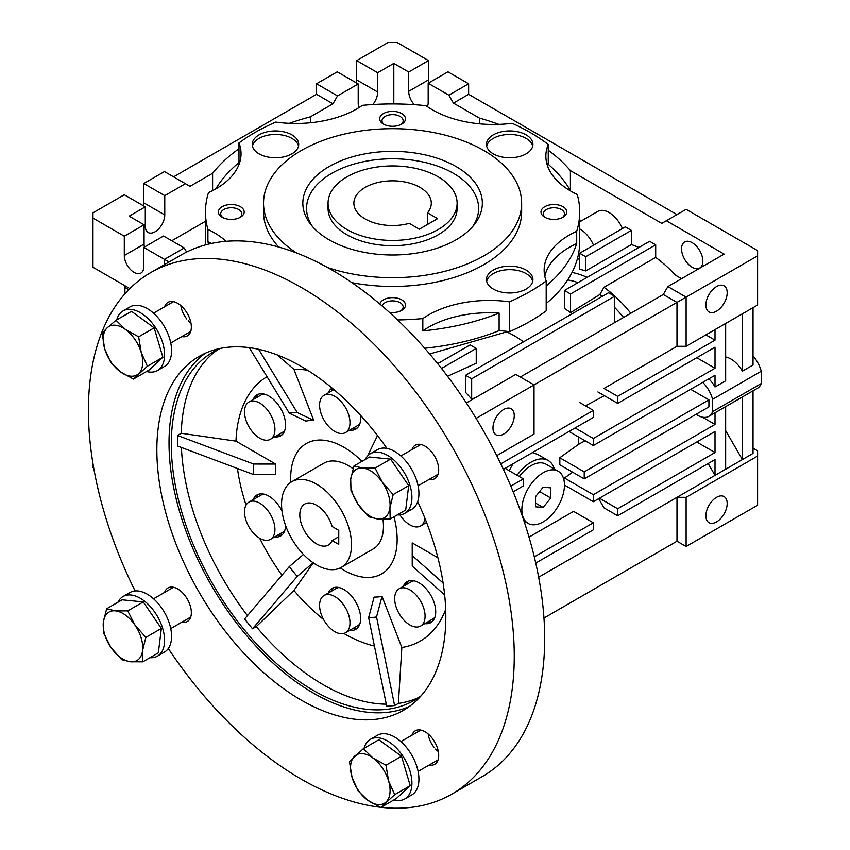 <?xml version="1.0" encoding="UTF-8"?>
<svg xmlns="http://www.w3.org/2000/svg" width="850" height="850" viewBox="0 0 850 850"><rect width="100%" height="100%" fill="white"/><g stroke="black" fill="none" stroke-linecap="round" stroke-linejoin="round"><path stroke-width="1.27" d="M438.217 176.843A64.526 37.251 180 0 1 457.119 203.182A64.526 37.251 180 0 1 417.286 237.607A64.526 37.251 180 0 1 346.97 229.532A64.526 37.251 180 0 1 328.068 203.182A64.526 37.251 180 0 1 367.901 168.768A64.526 37.251 180 0 1 438.217 176.843M427.529 212.819A38.718 22.355 0 0 0 431.311 203.182A38.718 22.355 0 0 0 419.974 187.383A38.718 22.355 0 0 0 377.783 182.538A38.718 22.355 0 0 0 353.876 203.182A38.718 22.355 0 0 0 365.224 218.992A38.718 22.355 0 0 0 409.275 223.359L419.358 229.181L437.612 218.641L427.529 212.819L427.529 224.464M457.119 203.182L457.119 208.452A64.526 37.251 180 0 1 438.217 234.791A64.526 37.251 180 0 1 367.901 242.866A64.526 37.251 180 0 1 328.068 208.452L328.068 203.182M456.067 239.827A89.76 51.818 180 0 1 310.654 224.336A89.76 51.818 180 0 1 329.131 166.547A89.76 51.818 180 0 1 443.498 160.501A89.76 51.818 180 0 1 474.534 224.336A89.76 51.818 180 0 1 456.067 239.827M472.728 226.536A86.031 49.672 0 0 0 439.673 166.876A86.031 49.672 0 0 0 331.755 173.336A86.031 49.672 0 0 0 312.46 226.536M351.953 282.678A129.051 74.502 0 0 0 483.852 264.648A129.051 74.502 0 0 0 521.645 211.969L521.645 203.182A129.051 74.502 180 0 1 483.852 255.871A129.051 74.502 180 0 1 327.558 267.538M296.65 253.013A129.051 74.502 180 0 1 263.543 203.182A129.051 74.502 180 0 1 301.346 150.503A129.051 74.502 180 0 1 441.979 134.353A129.051 74.502 180 0 1 521.645 203.182M238.988 162.562L238.988 142.938A194.65 112.381 180 0 1 254.958 132.504A194.65 112.381 180 0 1 275.74 122.092A86.031 49.672 0 0 0 362.366 105.347A187.127 108.035 180 0 1 426.041 105.676A86.031 49.672 0 0 0 512.146 123.282A194.65 112.381 180 0 1 548.261 144.5A86.031 49.672 0 0 0 545.87 156.145A86.031 49.672 0 0 0 577.256 194.512A187.127 108.035 180 0 1 579.721 211.969A187.127 108.035 180 0 1 576.704 231.274L576.704 243.567A86.031 49.672 0 0 0 569.341 247.361A86.031 49.672 0 0 0 544.808 276.335M576.704 231.274A86.031 49.672 0 0 0 569.341 235.067A86.031 49.672 0 0 0 544.149 270.194A86.031 49.672 0 0 0 546.199 280.989A194.65 112.381 180 0 1 509.447 301.846L509.447 331.691A86.031 49.672 0 0 0 499.12 330.639L499.12 313.076A86.031 49.672 0 0 0 428.442 327.303A86.031 49.672 0 0 0 422.832 330.873L422.832 318.58A187.127 108.035 180 0 1 397.587 319.961M509.447 301.846A86.031 49.672 0 0 0 428.442 315.01A86.031 49.672 0 0 0 422.832 318.58M532.727 146.115A23.226 13.409 0 0 0 517.161 135.171A23.226 13.409 0 0 0 493.276 138.38A23.226 13.409 0 0 0 486.668 146.115M493.276 134.874A23.226 13.409 0 0 0 486.476 144.351A23.226 13.409 0 0 0 500.809 156.751A23.226 13.409 0 0 0 526.129 153.839A23.226 13.409 0 0 0 532.929 144.351A23.226 13.409 0 0 0 518.596 131.963A23.226 13.409 0 0 0 493.276 134.874M532.727 281.329A23.226 13.409 0 0 0 517.161 270.385A23.226 13.409 0 0 0 493.276 273.604A23.226 13.409 0 0 0 486.668 281.329M493.276 270.098A23.226 13.409 0 0 0 486.476 279.576A23.226 13.409 0 0 0 500.809 291.964A23.226 13.409 0 0 0 526.129 289.064A23.226 13.409 0 0 0 532.929 279.576A23.226 13.409 0 0 0 518.596 267.187A23.226 13.409 0 0 0 493.276 270.098M298.52 146.115A23.226 13.409 0 0 0 282.954 135.171A23.226 13.409 0 0 0 259.059 138.38A23.226 13.409 0 0 0 252.461 146.115M259.059 134.874A23.226 13.409 0 0 0 252.259 144.351A23.226 13.409 0 0 0 266.602 156.751A23.226 13.409 0 0 0 291.911 153.839A23.226 13.409 0 0 0 298.722 144.351A23.226 13.409 0 0 0 284.378 131.963A23.226 13.409 0 0 0 259.059 134.874M383.467 113.56A12.909 7.448 0 0 0 383.467 124.1A12.909 7.448 0 0 0 401.721 124.1L401.721 124.1A12.909 7.448 0 0 0 401.721 113.56A12.909 7.448 0 0 0 383.467 113.56M400.817 124.578A10.572 6.109 0 0 0 403.166 120.732A10.572 6.109 0 0 0 396.642 115.09A10.572 6.109 0 0 0 385.114 116.418A10.572 6.109 0 0 0 382.022 120.732A10.572 6.109 0 0 0 384.37 124.578M544.786 206.699A12.909 7.448 0 0 0 544.786 217.239A12.909 7.448 0 0 0 563.029 217.239L563.029 217.239A12.909 7.448 0 0 0 563.029 206.699A12.909 7.448 0 0 0 544.786 206.699M562.126 217.706A10.572 6.109 0 0 0 564.485 213.871A10.572 6.109 0 0 0 557.951 208.229A10.572 6.109 0 0 0 546.433 209.546A10.572 6.109 0 0 0 543.331 213.871A10.572 6.109 0 0 0 545.689 217.706M389.321 312.311A12.909 7.448 0 0 0 401.721 310.367A12.909 7.448 0 0 0 401.721 299.827A12.909 7.448 0 0 0 383.467 299.827A12.909 7.448 0 0 0 379.822 304.013M400.817 310.845A10.572 6.109 0 0 0 403.166 306.999A10.572 6.109 0 0 0 396.642 301.357A10.572 6.109 0 0 0 385.114 302.685A10.572 6.109 0 0 0 382.16 306M222.158 206.699A12.909 7.448 0 0 0 222.158 217.239A12.909 7.448 0 0 0 240.412 217.239L240.412 217.239A12.909 7.448 0 0 0 240.412 206.699A12.909 7.448 0 0 0 222.158 206.699M239.498 217.706A10.572 6.109 0 0 0 241.857 213.871A10.572 6.109 0 0 0 235.333 208.229A10.572 6.109 0 0 0 223.805 209.546A10.572 6.109 0 0 0 220.702 213.871A10.572 6.109 0 0 0 223.061 217.706M622.434 228.544A22.589 13.037 -120 0 0 597.805 211.416L579.721 221.85M579.721 228.947A22.589 13.037 60 0 1 593.544 245.225M567.673 279.947A95.2 54.963 60 0 1 578.032 282.625M572.029 272.478A101.086 58.363 60 0 1 587.148 277.366M702.854 261.141A15.056 8.691 -120 0 0 696.278 245.99A15.056 8.691 -120 0 0 684.675 241.952A15.056 8.691 -120 0 0 681.562 248.848A15.056 8.691 -120 0 0 688.128 263.999A15.056 8.691 -120 0 0 699.731 268.026A15.056 8.691 -120 0 0 702.854 261.141M503.614 434.116A15.056 8.691 -60 0 1 496.092 434.86A15.056 8.691 -60 0 1 493.786 422.801A15.056 8.691 -60 0 1 503.614 409.53A15.056 8.691 -60 0 1 511.147 408.786A15.056 8.691 -60 0 1 513.453 420.846A15.056 8.691 -60 0 1 503.614 434.116M716.539 311.185A15.056 8.691 -60 0 1 709.006 311.929A15.056 8.691 -60 0 1 706.701 299.869A15.056 8.691 -60 0 1 716.539 286.599A15.056 8.691 -60 0 1 724.062 285.855A15.056 8.691 -60 0 1 726.378 297.925A15.056 8.691 -60 0 1 716.539 311.185M716.539 497.346A15.056 8.691 120 0 0 706.701 510.606A15.056 8.691 120 0 0 709.006 522.676A15.056 8.691 120 0 0 716.539 521.921A15.056 8.691 120 0 0 726.378 508.661A15.056 8.691 120 0 0 724.062 496.591A15.056 8.691 120 0 0 716.539 497.346M144.394 247.084A13.77 7.948 60 0 1 144.086 244.099L144.086 224.782L124.312 236.204L92.979 218.11L92.979 212.84L124.312 194.756L145.297 206.869L145.297 226.196A13.77 7.948 120 0 0 148.155 232.496A13.77 7.948 120 0 0 155.04 231.816A13.77 7.948 120 0 0 164.773 214.954L164.773 195.638L143.778 183.515L164.464 171.572L190.018 186.331L212.606 173.283A197.88 114.24 180 0 1 238.988 148.729M143.469 205.817A13.77 7.948 120 0 0 143.778 202.831L143.778 183.515M372.853 104.539A13.77 7.948 120 0 0 377.687 92.023L377.687 72.707L356.703 60.584L388.036 42.5L397.163 42.5L428.485 60.584L428.485 79.911A13.77 7.948 -120 0 0 428.793 82.886M356.394 82.886A13.77 7.948 120 0 0 356.703 79.911L356.703 60.584M517.097 475.267A34.414 19.869 -60 0 1 530.995 462.219A34.414 19.869 -60 0 1 548.197 460.509A34.414 19.869 -60 0 1 554.381 469.051M532.419 452.614L537.689 454.442L548.197 460.509M341.286 567.396A49.47 28.56 60 0 1 316.551 564.952A49.47 28.56 60 0 1 284.229 521.358A49.47 28.56 60 0 1 291.816 481.716A49.47 28.56 60 0 1 316.551 484.171A49.47 28.56 60 0 1 348.872 527.765A49.47 28.56 60 0 1 341.286 567.396L373.224 548.962A49.47 28.56 -120 0 0 383.467 526.32A49.47 28.56 -120 0 0 382.967 519.222M353.09 468.733A49.47 28.56 -120 0 0 323.754 463.282L291.816 481.716M128.764 289.701L124.918 287.481L124.918 293.834M124.918 287.481L124.918 285.728M92.979 218.11L92.979 267.283L129.88 288.586M513.177 491.821L523.388 485.924L523.388 478.901L510.829 486.147M708.932 399.872L584.226 471.877L584.226 478.901L708.932 406.895L708.932 399.872L690.689 389.332M173.591 176.843L316.551 94.308L316.551 83.767L337.237 71.825L358.222 83.948L358.222 103.264A13.77 7.948 120 0 0 359.136 107.493M169.044 262.023L164.464 259.377L164.464 264.669M164.464 259.377L143.778 247.435L163.551 236.024L184.238 247.966L164.464 259.377M124.312 236.204L124.312 255.521A13.77 7.948 60 0 0 130.326 269.376A13.77 7.948 60 0 0 140.93 273.062A13.77 7.948 60 0 0 143.778 266.762L143.778 247.435M427.359 106.601A13.77 7.948 -120 0 0 428.188 102.563L428.188 83.247L447.95 71.825L468.637 83.767L468.637 94.308L676.993 214.604M505.134 468.361L523.388 478.901M584.226 478.901L559.778 464.791A94.584 54.602 -120 0 0 559.778 457.767L578.829 444.178L585.129 440.789M584.226 471.877L559.778 457.767M503.391 469.37L593.353 417.435L593.353 410.412L500.788 463.856M535.744 563.082L593.353 529.826L593.353 522.803L534.299 556.888M578.829 444.178A91.407 52.774 -120 0 0 578.255 436.815M702.737 382.373A22.589 13.037 60 0 1 712.587 399.351L712.587 411.634A22.589 13.037 60 0 1 708.815 416.362A22.589 13.037 60 0 1 696.076 414.322M316.551 94.308L332.977 103.785L337.535 95.891L316.551 83.767M337.535 95.891L358.222 83.948M164.773 195.638L185.449 183.696M289.244 123.324A197.88 114.24 180 0 1 310.388 116.832L332.977 103.785M144.086 224.782L129.179 216.176L145.297 206.869M186.617 252.089L184.238 247.966M543.957 618.056L676.993 541.248L676.993 497.335L538.666 577.203M529.019 537.115L573.58 511.392L593.353 522.803M708.815 416.362L714.903 412.845A22.589 13.037 -120 0 0 715.02 412.781L715.02 424.458L593.353 494.7L593.353 501.734L715.02 431.481L715.02 452.561L617.684 508.757L617.684 515.78L715.02 459.584L715.02 475.384L725.666 469.243L725.666 406.629L715.02 412.781M702.398 417.169L715.02 424.458M563.869 479.666A93.224 53.826 -120 0 0 564.485 478.04L572.592 472.186M564.485 478.04L593.353 494.7M564.453 485.042L593.353 501.734M696.766 442.021L715.02 452.561M599.431 498.217L617.684 508.757M598.676 498.652L603.999 507.875L617.684 515.78M708.178 463.537L715.02 475.384L676.993 497.335L686.12 497.335L686.12 546.508L676.993 541.248M725.666 406.629L742.284 397.046A22.589 13.037 -120 0 0 742.39 396.971L742.39 459.584L753.036 453.433L753.036 390.83L742.39 396.971M725.666 430.61L742.39 459.584L725.666 469.243M377.687 72.707L393.816 63.399L408.712 72.006L428.485 60.584M408.712 72.006L408.712 91.322A13.77 7.948 -120 0 0 414.258 104.656M428.188 83.247L448.864 95.179L468.637 83.767M496.761 455.642L534.034 434.116L534.034 384.944L476.117 418.391M603.999 388.461L676.993 346.311L603.999 388.461L617.684 396.366L617.684 403.389L715.02 347.193L715.02 368.263L593.353 438.504L593.353 445.538L715.02 375.286L715.02 386.973A22.589 13.037 -120 0 0 708.826 378.866M570.414 190.613L570.414 170.627L661.789 223.38L686.12 209.334L757.605 250.601L757.605 255.871L676.993 302.409L676.993 346.311L686.12 346.311L686.12 297.139L667.877 286.599L663.308 294.504L676.993 302.409L534.034 384.944L515.78 374.404L466.342 402.953M585.459 405.854L604.414 395.717M509.235 470.73L512.901 463.877M579.657 402.507L593.353 410.412M705.893 334.9L715.02 340.159L617.684 396.366M715.02 329.63L715.02 340.159M597.911 391.967L617.684 403.389M696.766 357.723L715.02 368.263M575.099 427.975L593.353 438.504M569.011 431.481L593.353 445.538M715.02 386.973L725.666 380.821L725.666 323.478M742.39 313.82L742.39 371.163A22.589 13.037 -120 0 0 725.666 357.021M712.587 411.634L761.249 383.541L761.249 371.248A22.589 13.037 -120 0 0 753.036 355.991M753.036 390.83L757.488 388.259A22.589 13.037 -120 0 0 761.249 383.541M712.587 399.351L761.249 371.248M742.39 371.163L753.036 365.022L753.036 307.679M310.388 116.832L310.388 122.761M393.816 103.934L393.816 63.399M212.606 173.283L212.606 190.644M171.764 240.762L205.477 221.308M441.522 368.464L476.244 348.415L470.156 344.909L437.686 363.651M608.558 292.751L465.598 375.286L471.676 378.803L614.646 296.257L608.558 292.751M92.979 463.664L92.979 467.489L93.702 467.904M753.036 448.173L757.605 450.797L757.605 505.24L686.12 546.508M757.605 456.067L686.12 497.335M479.411 123.802L479.411 118.086L453.433 103.084L448.864 95.179M453.433 103.084L468.637 94.308M663.308 294.504L520.349 377.039M686.12 346.311L757.605 305.044L757.605 255.871M476.244 348.415L476.244 363.226L447.536 376.284M476.723 396.961L471.676 399.181A102.733 59.309 -120 0 0 465.598 392.424L465.598 375.286M471.676 399.181L471.676 378.803M570.541 312.641A93.744 54.124 -120 0 0 564.453 308.486L564.453 290.466L570.541 293.983L570.541 312.641L599.824 294.536L603.999 287.279A101.086 58.363 60 0 1 630.806 313.267M614.646 296.257L614.646 322.607M623.581 317.443A95.2 54.963 -120 0 0 614.646 307.456M602.268 296.384A95.2 54.963 -120 0 0 599.824 294.536M585.746 256.753L579.657 253.236L625.292 226.897L631.369 230.403L585.746 256.753L585.746 270.927A101.086 58.363 -120 0 0 579.657 269.28L579.657 253.236M570.414 170.627A197.88 114.24 0 0 0 548.261 150.227M498.854 124.376A197.88 114.24 0 0 0 479.411 118.086M666.347 220.745L724.147 254.118L667.877 286.599M681.562 278.704L675.431 275.166A101.086 58.363 -120 0 0 655.701 257.423L603.999 287.279M655.701 257.423L655.701 244.811L570.541 293.983M655.701 244.811L649.623 241.294L564.453 290.466M638.86 247.509A101.086 58.363 -120 0 0 631.369 244.587L585.746 270.927M631.369 244.587L631.369 230.403M429.664 353.983L506.664 331.904A91.407 52.774 60 0 1 523.483 341.859M579.657 258.857A101.086 58.363 -120 0 0 577.256 259.293M581.411 220.883L579.721 219.906M499.12 313.076A187.127 108.035 180 0 1 422.832 330.873M211.438 243.472A86.031 49.672 0 0 0 207.931 241.719L207.931 229.426A187.127 108.035 180 0 1 205.477 211.969A187.127 108.035 180 0 1 208.484 192.653A86.031 49.672 0 0 0 241.049 153.744A86.031 49.672 0 0 0 238.988 142.938M208.654 244.099A187.127 108.035 180 0 1 207.931 241.719M215.773 188.902A187.127 108.035 180 0 1 239.902 161.808M546.678 162.966A187.127 108.035 180 0 1 570.637 191.016M546.199 303.514A187.127 108.035 0 0 0 579.721 241.825L579.721 211.969M509.447 331.691A194.65 112.381 0 0 0 546.199 310.845L546.199 280.989M424.713 348.256A187.127 108.035 0 0 0 499.12 330.639M205.477 211.969L205.477 241.825A187.127 108.035 0 0 0 205.551 244.896M576.704 243.567A187.127 108.035 180 0 1 546.199 285.951M226.089 241.326A86.031 49.672 0 0 0 207.931 229.426M548.261 144.5L548.261 164.316M263.543 203.182L263.543 211.969A129.051 74.502 0 0 0 278.747 247.053M558.216 471.261A30.111 17.383 120 0 0 543.161 472.749A30.111 17.383 120 0 0 523.494 499.29A30.111 17.383 120 0 0 528.105 523.419A30.111 17.383 120 0 0 543.161 521.921A30.111 17.383 120 0 0 562.827 495.391A30.111 17.383 120 0 0 558.216 471.261L546.051 464.238A30.111 17.383 120 0 0 530.995 465.726A30.111 17.383 120 0 0 519.286 476.531M543.161 487.199L535.553 496.655L535.553 506.802L543.161 507.482L550.768 498.015L550.768 487.879L543.161 487.199M539.633 491.587L550.768 498.015M535.553 503.083L543.161 507.482M332.138 540.579L338.757 544.404L338.757 530.358L332.138 526.533A23.662 13.664 -120 0 0 316.551 505.24A23.662 13.664 -120 0 0 304.725 504.071A23.662 13.664 -120 0 0 301.091 523.026A23.662 13.664 -120 0 0 316.551 543.872A23.662 13.664 -120 0 0 328.376 545.052A23.662 13.664 -120 0 0 332.138 540.579L338.757 536.754M135.086 590.941A301.112 173.846 60 0 1 150.79 272.563A301.112 173.846 60 0 1 301.346 287.481A301.112 173.846 60 0 1 498.058 552.829A301.112 173.846 60 0 1 451.902 794.112A301.112 173.846 60 0 1 381.076 807.341M380.237 807.245A301.112 173.846 60 0 1 301.346 779.206A301.112 173.846 60 0 1 168.321 648.518M451.902 794.112L482.322 776.549A301.112 173.846 -120 0 0 528.477 535.266A301.112 173.846 -120 0 0 331.755 269.918A301.112 173.846 -120 0 0 181.199 255L150.79 272.563M205.445 353.186A204.329 117.969 -120 0 0 181.73 518.638A204.329 117.969 -120 0 0 313.512 693.154A204.329 117.969 -120 0 0 409.413 706.467M386.984 448.418A204.329 117.969 -120 0 0 301.346 366.509A204.329 117.969 -120 0 0 199.176 356.384A204.329 117.969 -120 0 0 167.854 520.115A204.329 117.969 -120 0 0 301.346 700.177A204.329 117.969 -120 0 0 403.506 710.292A204.329 117.969 -120 0 0 417.711 501.638M218.025 349.509A201.099 116.11 -120 0 0 181.262 433.288L177.491 435.466L177.501 446.006L253.64 474.576A112.338 64.855 60 0 1 253.64 464.036L177.501 435.476M181.401 447.472A201.099 116.11 -120 0 0 247.467 615.612M313.278 562.891L293.909 590.452L256.286 626.62A201.099 116.11 -120 0 0 323.393 684.813A201.099 116.11 -120 0 0 386.293 704.183M421.143 695.768A201.099 116.11 60 0 1 414.056 700.474A201.099 116.11 60 0 1 313.512 690.519A201.099 116.11 60 0 1 182.134 513.304A201.099 116.11 60 0 1 212.957 352.155A201.099 116.11 60 0 1 220.586 348.373M307.626 370.292A152.798 88.219 -120 0 0 293.909 369.293L277.026 354.843M267.027 376.72A152.798 88.219 -120 0 0 235.981 441.161L181.273 433.288M237.458 468.509A152.798 88.219 -120 0 0 246.064 505.123M259.707 538.284A152.798 88.219 -120 0 0 281.987 575.206M293.909 590.452A152.798 88.219 -120 0 0 323.616 619.554M343.846 633.463A152.798 88.219 -120 0 0 343.931 633.516A152.798 88.219 -120 0 0 374.436 646.053M393.996 516.811A75.278 43.467 60 0 1 381.565 573.952A75.278 43.467 60 0 1 343.931 570.222A75.278 43.467 60 0 1 340.255 567.949M290.828 482.343A75.278 43.467 60 0 1 306.287 443.562A75.278 43.467 60 0 1 343.931 447.291A75.278 43.467 60 0 1 361.983 461.359M333.721 587.658A23.662 13.664 -120 0 0 331.288 591.313M328.249 593.077A23.662 13.664 60 0 1 332.095 588.37A23.662 13.664 60 0 1 343.931 589.539A23.662 13.664 60 0 1 359.38 610.385A23.662 13.664 60 0 1 355.757 629.34A23.662 13.664 60 0 1 349.754 630.328M408.797 580.954A23.662 13.664 -120 0 0 406.364 584.609M403.325 586.362A23.662 13.664 60 0 1 407.171 581.655A23.662 13.664 60 0 1 419.007 582.834A23.662 13.664 60 0 1 434.456 603.681A23.662 13.664 60 0 1 430.833 622.636A23.662 13.664 60 0 1 424.83 623.624M332.69 388.578A23.662 13.664 -120 0 0 331.288 391.117M328.249 392.87A23.662 13.664 60 0 1 332.095 388.163A23.662 13.664 60 0 1 332.159 388.131M258.644 394.166A23.662 13.664 -120 0 0 256.211 397.821M253.173 399.574A23.662 13.664 60 0 1 257.019 394.868A23.662 13.664 60 0 1 268.855 396.036A23.662 13.664 60 0 1 284.304 416.893A23.662 13.664 60 0 1 280.681 435.848A23.662 13.664 60 0 1 274.678 436.836M258.644 494.264A23.662 13.664 -120 0 0 256.211 497.919M253.173 499.683A23.662 13.664 60 0 1 257.019 494.966A23.662 13.664 60 0 1 268.855 496.145A23.662 13.664 60 0 1 282.03 511.179M359.911 623.804A21.505 12.421 60 0 1 357.723 625.727L345.557 632.751A21.505 12.421 60 0 1 334.804 631.688A21.505 12.421 60 0 1 320.748 612.733A21.505 12.421 60 0 1 324.052 595.499A21.505 12.421 60 0 1 334.804 596.562A21.505 12.421 60 0 1 348.851 615.517A21.505 12.421 60 0 1 345.557 632.751M434.977 617.089A21.505 12.421 60 0 1 432.799 619.023L420.633 626.046A21.505 12.421 60 0 1 409.881 624.973A21.505 12.421 60 0 1 395.824 606.029A21.505 12.421 60 0 1 399.128 588.795A21.505 12.421 60 0 1 409.881 589.857A21.505 12.421 60 0 1 423.927 608.812A21.505 12.421 60 0 1 420.633 626.046M424.957 518.33A21.505 12.421 60 0 1 420.633 525.948A21.505 12.421 60 0 1 409.881 524.875A21.505 12.421 60 0 1 399.946 514.877M359.911 423.598A21.505 12.421 60 0 1 357.723 425.521L345.557 432.544A21.505 12.421 60 0 1 334.804 431.481A21.505 12.421 60 0 1 320.748 412.526A21.505 12.421 60 0 1 324.052 395.293A21.505 12.421 60 0 1 334.804 396.355A21.505 12.421 60 0 1 348.851 415.31A21.505 12.421 60 0 1 345.557 432.544M284.835 430.302A21.505 12.421 60 0 1 282.646 432.225L270.481 439.259A21.505 12.421 60 0 1 259.728 438.186A21.505 12.421 60 0 1 245.671 419.231A21.505 12.421 60 0 1 248.976 401.997A21.505 12.421 60 0 1 259.728 403.07A21.505 12.421 60 0 1 273.774 422.014A21.505 12.421 60 0 1 270.481 439.259M284.835 530.4A21.505 12.421 60 0 1 282.646 532.334L270.481 539.357A21.505 12.421 60 0 1 259.728 538.294A21.505 12.421 60 0 1 245.671 519.339A21.505 12.421 60 0 1 248.976 502.106A21.505 12.421 60 0 1 259.728 503.168A21.505 12.421 60 0 1 273.774 522.123A21.505 12.421 60 0 1 270.481 539.357M411.974 449.597A19.359 11.178 60 0 1 415.342 445.177A19.359 11.178 60 0 1 425.011 446.133A19.359 11.178 60 0 1 437.665 463.186A19.359 11.178 60 0 1 434.69 478.699A19.359 11.178 60 0 1 429.186 479.4M164.634 306.786A19.359 11.178 60 0 1 167.992 302.366A19.359 11.178 60 0 1 177.671 303.322A19.359 11.178 60 0 1 190.315 320.386A19.359 11.178 60 0 1 187.351 335.899A19.359 11.178 60 0 1 181.836 336.589M164.634 592.397A19.359 11.178 60 0 1 167.992 587.977A19.359 11.178 60 0 1 177.671 588.933A19.359 11.178 60 0 1 190.315 605.997A19.359 11.178 60 0 1 187.351 621.509A19.359 11.178 60 0 1 181.836 622.2M411.974 735.207A19.359 11.178 60 0 1 415.342 730.787A19.359 11.178 60 0 1 425.011 731.744A19.359 11.178 60 0 1 437.665 748.797A19.359 11.178 60 0 1 434.69 764.309A19.359 11.178 60 0 1 429.186 765.011M248.976 502.106L261.141 495.072A21.505 12.421 60 0 1 263.904 494.147M277.716 535.171A23.662 13.664 -120 0 0 282.104 534.905M248.976 401.997L261.141 394.974A21.505 12.421 60 0 1 263.904 394.049M277.716 435.072A23.662 13.664 -120 0 0 282.104 434.796M352.793 428.368A23.662 13.664 -120 0 0 357.181 428.092M399.128 588.795L411.294 581.761A21.505 12.421 60 0 1 414.046 580.837M427.869 621.86A23.662 13.664 -120 0 0 432.257 621.594M324.052 595.499L336.217 588.476A21.505 12.421 60 0 1 338.969 587.541M352.793 628.575A23.662 13.664 -120 0 0 357.181 628.299M368.645 617.642L386.718 706.286L394.623 705.574L376.55 616.941A112.338 64.855 60 0 1 368.645 617.642L374.117 597.104A96.783 55.877 -120 0 0 382.022 596.403L401.848 647.509A152.798 88.219 -120 0 0 445.687 609.418M443.116 583.036L412.25 555.613A112.338 64.855 60 0 1 412.377 560.83A112.338 64.855 60 0 1 412.25 566.143L444.656 594.947M412.25 555.613L412.218 542.906L437.92 557.749M412.239 552.936A96.783 55.877 -120 0 1 412.218 553.446L412.25 566.143M377.538 435.582L368.645 453.762A112.338 64.855 60 0 1 369.261 454.484M249.284 347.65L289.34 413.249A112.338 64.855 60 0 1 297.245 412.547L258.623 349.297M289.34 566.589L244.609 618.97L252.514 628.798L297.245 576.417A112.338 64.855 60 0 1 289.34 566.589L303.461 554.455M376.55 616.941L382.022 596.403M293.909 369.293L313.735 420.399L297.245 412.547M313.735 420.399A96.783 55.877 -120 0 0 305.83 421.111L289.34 413.249M235.981 441.161L275.644 464.058L253.64 464.036M275.644 464.058A96.783 55.877 -120 0 0 275.644 474.598L253.64 474.576M297.245 576.417L313.735 562.243M401.848 647.509L398.406 703.407L394.634 705.585M256.286 626.62L252.503 628.798M285.579 525.449A23.662 13.664 60 0 1 280.681 535.946A23.662 13.664 60 0 1 274.678 536.934M360.464 415.236A23.662 13.664 60 0 1 355.757 429.144A23.662 13.664 60 0 1 349.754 430.121M427.029 523.632A23.662 13.664 60 0 1 424.83 523.515M398.406 703.418A201.099 116.11 -120 0 0 418.88 697.414M428.209 734.018A17.202 9.934 -120 0 0 434.138 747.426M435.582 749.073A17.202 9.934 -120 0 0 438.324 751.549M363.375 748.701L349.456 761.568L352.049 777.293L358.179 790.968L367.731 800.254L380.811 807.5L394.719 794.633L388.599 780.959L386.006 765.234L372.927 757.987L363.375 748.701L378.888 739.755L401.519 756.277L386.006 765.234M401.519 756.277L410.231 785.676L394.719 794.633M410.231 785.676L396.323 798.543L380.811 807.5M367.731 800.254A27.965 16.139 60 0 1 352.049 777.293A27.965 16.139 60 0 1 354.652 756.16A27.965 16.139 60 0 1 372.927 757.987A27.965 16.139 -120 0 1 388.599 780.959A27.965 16.139 60 0 1 385.996 802.081A27.965 16.139 60 0 1 367.731 800.254M364.108 748.287A34.414 19.869 60 0 1 370.398 739.341A34.414 19.869 60 0 1 387.6 741.051A34.414 19.869 60 0 1 410.082 771.375A34.414 19.869 60 0 1 404.812 798.947A34.414 19.869 60 0 1 393.922 799.935M370.398 739.341L377.389 735.303A34.414 19.869 60 0 1 394.602 737.014A34.414 19.869 60 0 1 417.084 767.338A34.414 19.869 60 0 1 411.804 794.909L404.812 798.947M188.232 320.652A17.202 9.934 -120 0 0 190.984 323.138M180.859 305.607A17.202 9.934 -120 0 0 186.798 319.005M117.938 602.268A34.414 19.869 60 0 1 123.048 596.541A34.414 19.869 60 0 1 149.568 605.763A34.414 19.869 60 0 1 164.592 640.39A34.414 19.869 60 0 1 157.462 656.147A34.414 19.869 60 0 1 149.951 657.709M123.048 596.541L130.05 592.503A34.414 19.869 60 0 1 156.57 601.726A34.414 19.869 60 0 1 171.583 636.352A34.414 19.869 60 0 1 164.464 652.109L157.462 656.147M116.758 319.866A34.414 19.869 60 0 1 123.048 310.93A34.414 19.869 60 0 1 140.261 312.63A34.414 19.869 60 0 1 162.743 342.964A34.414 19.869 60 0 1 157.462 370.536A34.414 19.869 60 0 1 146.572 371.514M123.048 310.93L130.05 306.892A34.414 19.869 60 0 1 147.252 308.592A34.414 19.869 60 0 1 169.734 338.916A34.414 19.869 60 0 1 164.464 366.499L157.462 370.536M365.288 459.457A34.414 19.869 60 0 1 370.398 453.73A34.414 19.869 60 0 1 396.918 462.953A34.414 19.869 60 0 1 411.931 497.59A34.414 19.869 60 0 1 404.812 513.336A34.414 19.869 60 0 1 397.301 514.909M370.398 453.73L377.389 449.692A34.414 19.869 60 0 1 403.909 458.915A34.414 19.869 60 0 1 418.933 493.542A34.414 19.869 60 0 1 411.804 509.299L404.812 513.336M145.849 637.415L135.033 625.175L127.744 610.895L115.43 610.863L106.643 608.781L103.381 621.998L103.647 633.186L110.925 647.466L121.741 659.696L130.528 661.778L142.843 661.821L142.577 650.633L145.849 637.415L161.362 628.458L158.355 652.864L142.843 661.821M106.643 608.781L122.156 599.824L143.257 601.938L161.362 628.458M143.257 601.938L127.744 610.895M103.381 621.998A27.965 16.139 60 0 1 115.43 610.863A27.965 16.139 60 0 1 135.033 625.175A27.965 16.139 60 0 1 142.577 650.633A27.965 16.139 -120 0 1 130.528 661.778A27.965 16.139 60 0 1 110.925 647.466A27.965 16.139 60 0 1 103.381 621.998M133.461 379.089L147.379 366.223L141.249 352.538L138.656 336.823L125.577 329.577L116.025 320.291L107.302 327.739L102.117 333.158L104.709 348.872L110.829 362.557L120.381 371.843L133.461 379.089L148.973 370.132L162.892 357.266L147.379 366.223M138.656 336.823L154.169 327.866L131.537 311.334L116.025 320.291M154.169 327.866L162.892 357.266M125.577 329.577A27.965 16.139 60 0 1 141.249 352.538A27.965 16.139 60 0 1 138.656 373.671A27.965 16.139 60 0 1 120.381 371.843A27.965 16.139 -120 0 1 104.709 348.872A27.965 16.139 60 0 1 107.302 327.739A27.965 16.139 60 0 1 125.577 329.577M350.986 490.376L358.275 504.656L369.091 516.896L377.878 518.967L390.192 519.01L389.927 507.822L393.189 494.604L382.373 482.364L375.094 468.095L362.78 468.053L353.993 465.97L350.721 479.198L350.986 490.376M375.094 468.095L390.607 459.138L369.506 457.024L353.993 465.97M390.607 459.138L408.701 485.647L393.189 494.604M408.701 485.647L405.705 510.053L390.192 519.01M389.927 507.822A27.965 16.139 60 0 1 377.878 518.967A27.965 16.139 60 0 1 358.275 504.656A27.965 16.139 60 0 1 350.721 479.198A27.965 16.139 -120 0 1 362.78 468.053A27.965 16.139 60 0 1 382.373 482.364A27.965 16.139 60 0 1 389.927 507.822M143.778 202.831L164.773 214.954M356.703 79.911L377.687 92.023M124.312 255.521L144.086 244.099M408.712 91.322L428.485 79.911M523.993 521.039L528.105 523.419M426.594 522.495L420.633 525.948M333.912 389.598L324.052 395.293M420.846 730.086L400.892 741.604M438.058 759.889L418.104 771.407M190.708 617.089L170.754 628.607M173.506 587.286L153.553 598.804M190.708 331.479L170.754 342.996M173.506 301.676L153.553 313.193M420.846 444.476L400.892 455.993M438.058 474.279L418.104 485.796"/></g></svg>
